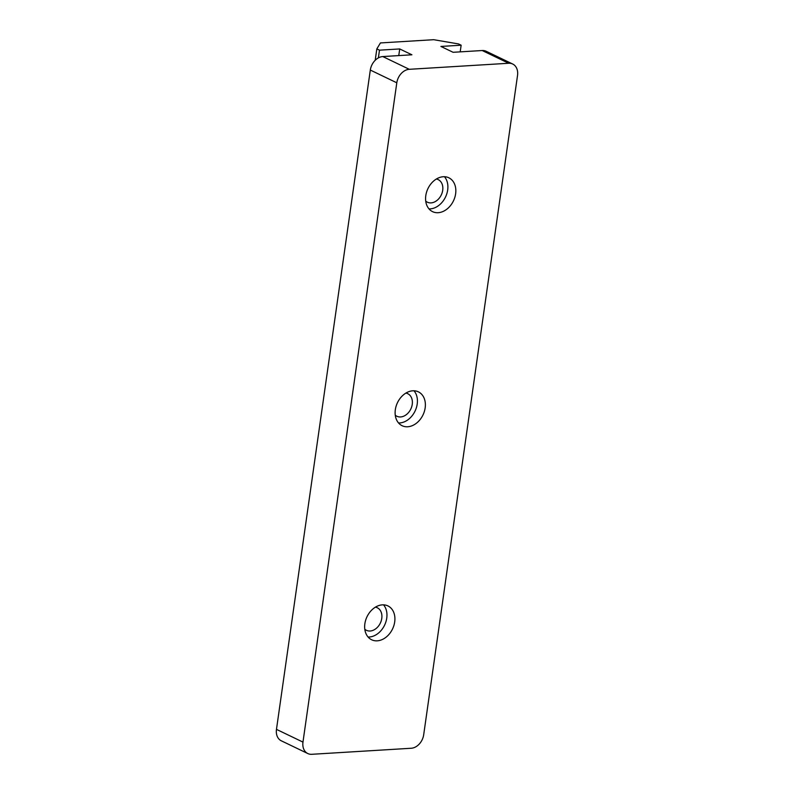 <?xml version="1.0" encoding="UTF-8"?>
<svg xmlns="http://www.w3.org/2000/svg" width="794" height="794" viewBox="0 0 794 794"><rect width="100%" height="100%" fill="white"/><g stroke="black" fill="none" stroke-linecap="round" stroke-linejoin="round"><path stroke-width="1.19" d="M398.538 422.954A18.778 14.153 115.7 0 0 399.739 422.944A18.778 14.153 115.7 0 0 415.371 410.399A18.778 14.153 115.7 0 0 414.002 390.787M407.689 426.765A18.778 14.153 -64.3 0 1 402.111 425.713A18.778 14.153 -64.3 0 1 396.137 406.111A18.778 14.153 -64.3 0 1 412.811 390.797A18.778 14.153 -64.3 0 1 418.388 391.859A18.778 14.153 -64.3 0 1 424.363 411.451A18.778 14.153 -64.3 0 1 407.689 426.765M429.008 208.891A18.778 14.153 115.7 0 0 430.209 208.882A18.778 14.153 115.7 0 0 445.841 196.336A18.778 14.153 115.7 0 0 444.471 176.725M438.149 212.703A18.778 14.153 -64.3 0 1 432.571 211.651A18.778 14.153 -64.3 0 1 426.596 192.059A18.778 14.153 -64.3 0 1 443.27 176.734A18.778 14.153 -64.3 0 1 448.848 177.796A18.778 14.153 -64.3 0 1 454.823 197.388A18.778 14.153 -64.3 0 1 438.149 212.703M368.079 637.016A18.778 14.153 115.7 0 0 369.27 637.006A18.778 14.153 115.7 0 0 384.911 624.461A18.778 14.153 115.7 0 0 383.542 604.849M377.219 640.827A18.778 14.153 -64.3 0 1 371.642 639.766A18.778 14.153 -64.3 0 1 365.667 620.174A18.778 14.153 -64.3 0 1 382.341 604.859A18.778 14.153 -64.3 0 1 387.919 605.911A18.778 14.153 -64.3 0 1 393.893 625.513A18.778 14.153 -64.3 0 1 377.219 640.827M405.903 393.08A12.525 9.439 -64.3 0 1 407.729 393.675A12.525 9.439 -64.3 0 1 411.709 406.736A12.525 9.439 -64.3 0 1 400.593 416.949A12.525 9.439 -64.3 0 1 396.871 416.245A12.525 9.439 -64.3 0 1 395.273 415.193M436.363 179.027A12.525 9.439 -64.3 0 1 438.189 179.613A12.525 9.439 -64.3 0 1 442.169 192.674A12.525 9.439 -64.3 0 1 431.063 202.887A12.525 9.439 -64.3 0 1 427.341 202.182A12.525 9.439 -64.3 0 1 425.733 201.13M375.433 607.142A12.525 9.439 -64.3 0 1 377.259 607.738A12.525 9.439 -64.3 0 1 381.239 620.799A12.525 9.439 -64.3 0 1 370.123 631.012A12.525 9.439 -64.3 0 1 366.411 630.307A12.525 9.439 -64.3 0 1 364.803 629.255M311.794 754.3L411.213 748.256A13.419 10.114 115.7 0 0 423.688 734.768L517.529 75.46A13.419 10.114 115.7 0 0 512.686 64.016A13.419 10.114 115.7 0 0 508.696 63.262L409.287 69.306A13.419 10.114 115.7 0 0 396.802 82.794L302.971 742.102A13.419 10.114 115.7 0 0 307.804 753.546A13.419 10.114 115.7 0 0 311.794 754.3M409.287 69.306L382.787 56.563A13.419 10.114 115.7 0 0 370.312 70.061L276.471 729.368A13.419 10.114 115.7 0 0 281.314 740.812L307.804 753.546M382.787 56.563L411.907 54.796L399.719 48.94L379.482 50.171L376.832 48.891L380.435 42.936L433.693 39.7L458.495 43.928L461.145 45.208L440.908 46.439L453.096 52.295L482.206 50.528L508.696 63.262M512.686 64.016L486.196 51.282A13.419 10.114 115.7 0 0 482.206 50.528M461.145 45.208L460.192 51.868M375.205 60.284L376.832 48.891M399.719 48.94L398.767 55.6M378.381 57.893L379.482 50.171M302.971 742.102L276.471 729.368M396.802 82.794L370.312 70.061"/></g></svg>
